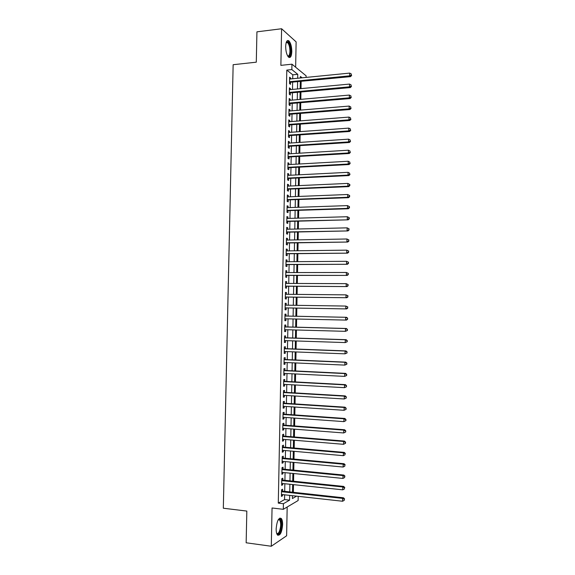 <?xml version="1.0" encoding="UTF-8"?>
<svg xmlns="http://www.w3.org/2000/svg" width="575" height="575" viewBox="0 0 575 575"><rect width="100%" height="100%" fill="white"/><g stroke="black" fill="none" stroke-linecap="round" stroke-linejoin="round"><path stroke-width="0.86" d="M282.605 524.659C282.634 521.669 282.196 519.606 281.283 518.47C278.638 517.421 276.934 520.857 276.158 528.784C276.129 531.782 276.568 533.844 277.473 534.973C280.154 535.979 281.865 532.543 282.605 524.659M291.805 51.642C291.712 46.474 290.72 42.859 288.83 40.811C287.004 39.804 285.955 41.659 285.674 46.374C285.775 51.563 286.76 55.171 288.636 57.205C290.483 58.204 291.539 56.35 291.805 51.642M298.217 496.326L298.137 500.523L283.303 509.313L283.41 503.707L289.592 500.149L289.685 495.377M295.643 67.218L296.125 41.882L281.606 28.75L256.932 31.833L256.292 62.179L233.148 64.709L223.323 508.221L246.826 511.074L246.158 542.786L271.292 546.25L286.623 535.785L287.177 507.021M292.697 78.746L292.776 74.815L286.796 70.1L291.841 69.575L291.949 64.184L306.101 75.799L306.072 77.424M293.351 492.322L293.494 484.646M293.559 481.232L293.71 473.527M293.775 470.163L293.918 462.415M293.983 459.094L294.127 451.317M294.192 448.047L294.342 440.234M294.4 437L294.551 429.158M294.608 425.974L294.759 418.097M294.824 414.956L294.968 407.043M295.033 403.945L295.183 396.003M295.241 392.948L295.392 384.97M295.449 381.965L295.6 373.951M295.658 370.99L295.809 362.947M295.866 360.022L296.017 351.95M296.067 349.068L296.226 340.961M296.276 338.129L296.434 329.993M296.484 327.197L296.643 319.024M296.693 316.279L296.851 308.092M296.901 305.339L297.052 297.196M297.11 294.4L297.261 286.3M297.318 283.468L297.469 275.425M297.527 272.55L297.678 264.558M297.728 261.647L297.879 253.697M297.936 250.75L298.087 242.851M298.145 239.868L298.296 232.013M298.353 228.994L298.497 221.188M298.554 218.133L298.705 210.378M298.763 207.28L298.907 199.575M298.964 196.442L299.115 188.78M299.173 185.61L299.316 177.998M299.381 174.793L299.525 167.224M299.582 163.983L299.726 156.465M299.791 153.187L299.927 145.719M299.992 142.399L300.136 134.974M300.2 131.625L300.337 124.25M300.402 120.858L300.538 113.534M300.603 110.105L300.747 102.824M300.811 99.36L300.948 92.129M301.012 88.622L301.149 81.442M282.569 491.143L282.605 489.217L281.57 489.763L281.441 496.405L282.476 495.837L282.505 494.579M282.785 480.118L282.821 478.192L281.786 478.702L281.657 485.336L282.692 484.804L282.72 483.51M283.001 469.107L283.037 467.18L282.002 467.655L281.872 474.282L282.907 473.786L282.936 472.456M283.216 458.103L283.252 456.176L282.217 456.622L282.088 463.242L283.123 462.774L283.152 461.409M283.425 447.113L283.468 445.187L282.433 445.596L282.303 452.209L283.338 451.777L283.36 450.369M283.64 436.13L283.676 434.211L282.641 434.578L282.512 441.183L283.547 440.795L283.576 439.343M283.856 425.155L283.892 423.243L282.857 423.574L282.728 430.179L283.762 429.82L283.791 428.332M284.064 414.201L284.107 412.282L283.072 412.584L282.943 419.175L283.978 418.859L284.007 417.328M284.28 403.247L284.316 401.336L283.288 401.602L283.159 408.185L284.194 407.905L284.223 406.331M284.496 392.315L284.532 390.403L283.504 390.626L283.374 397.21L284.402 396.958L284.438 395.356M284.704 381.39L284.747 379.478L283.719 379.673L283.59 386.242L284.618 386.026L284.647 384.38M284.92 370.473L284.956 368.561L283.928 368.719L283.798 375.288L284.826 375.108L284.862 373.419M285.128 359.569L285.171 357.657L284.143 357.779L284.014 364.342L285.042 364.198L285.078 362.473M285.344 348.673L285.38 346.768L284.359 346.854L284.23 353.409L285.25 353.302L285.286 351.541M285.552 337.791L285.595 335.886L284.567 335.937L284.438 342.484L285.466 342.412L285.502 340.608M285.768 326.916L285.804 325.019L284.783 325.033L284.654 331.574L285.674 331.538L285.71 329.698M285.976 316.056L286.012 314.158L284.992 314.137L284.869 320.678L285.89 320.67L285.926 318.794M286.192 305.174L286.228 303.312L285.207 303.255L285.078 309.788L286.098 309.817L286.134 307.92M286.4 294.299L286.436 292.474L285.423 292.387L285.293 298.907L286.314 298.971L286.35 297.074M286.616 283.425L286.652 281.642L285.631 281.52L285.502 288.039L286.522 288.14L286.558 286.242M286.824 272.572L286.86 270.832L285.84 270.674L285.717 277.179L286.731 277.315L286.767 275.425M287.033 261.718L287.069 260.022L286.055 259.835L285.926 266.333L286.947 266.505L286.982 264.615M287.248 250.887L287.277 249.227L286.264 249.004L286.142 255.501L287.155 255.702L287.191 253.812M287.457 240.055L287.493 238.445L286.479 238.187L286.35 244.677L287.363 244.914L287.399 243.024M287.665 229.245L287.701 227.671L286.688 227.377L286.558 233.86L287.572 234.133L287.608 232.25M287.881 218.443L287.91 216.912L286.896 216.581L286.774 223.057L287.78 223.366L287.823 221.483M288.089 207.647L288.118 206.159L287.112 205.792L286.982 212.261L287.996 212.606L288.032 210.723M288.298 196.866L288.327 195.414L287.32 195.018L287.191 201.48L288.204 201.861L288.24 199.978M288.506 186.092L288.535 184.683L287.529 184.252L287.407 190.713L288.413 191.123L288.449 189.247M288.722 175.332L288.743 173.966L287.737 173.499L287.615 179.953L288.621 180.399L288.657 178.516M288.93 164.579L288.952 163.257L287.953 162.754L287.823 169.201L288.83 169.683L288.866 167.807M289.139 153.841L289.16 152.555L288.161 152.023L288.032 158.463L289.038 158.973L289.074 157.104M289.347 143.11L289.369 141.867L288.37 141.299L288.24 147.732L289.247 148.278L289.283 146.409M289.556 132.394L289.577 131.193L288.578 130.59L288.449 137.015L289.455 137.597L289.491 135.729M289.764 121.684L289.786 120.52L288.787 119.888L288.657 126.306L289.663 126.924L289.699 125.055M289.973 110.982L289.994 109.868L288.995 109.2L288.873 115.611L289.872 116.258L289.908 114.396M290.181 100.294L290.202 99.223L289.203 98.519L289.081 104.923L290.073 105.606L290.109 103.744M290.389 89.621L290.411 88.586L289.412 87.853L289.29 94.25L290.282 94.968L290.317 93.107M286.796 70.1L278.286 503.118L284.546 499.582L284.639 494.816M284.704 491.381L284.855 483.733M284.92 480.341L285.071 472.664M285.135 469.315L285.279 461.603M285.344 458.297L285.495 450.556M285.559 447.293L285.71 439.523M285.775 436.303L285.926 428.497M285.983 425.32L286.134 417.479M286.199 414.352L286.35 406.475M286.408 403.391L286.566 395.478M286.623 392.438L286.774 384.503M286.832 381.498L286.99 373.527M287.047 370.573L287.198 362.566M287.256 359.655L287.414 351.62M287.471 348.752L287.622 340.68M287.68 337.856L287.838 329.755M287.888 326.974L288.046 318.838M288.104 316.099L288.262 307.956M288.312 305.21L288.47 297.103M288.521 294.314L288.679 286.257M288.736 283.432L288.887 275.425M288.945 272.564L289.096 264.601M289.153 261.704L289.311 253.791M289.362 250.858L289.52 242.995M289.577 240.019L289.728 232.199M289.786 229.195L289.937 221.425M289.994 218.378L290.145 210.658M290.202 207.575L290.353 199.899M290.411 196.779L290.562 189.153M290.619 185.998L290.77 178.415M290.828 175.224L290.979 167.692M291.036 164.457L291.18 156.975M291.245 153.712L291.388 146.273M291.453 142.967L291.597 135.578M291.662 132.236L291.805 124.897M291.87 121.519L292.014 114.224M292.078 110.81L292.215 103.565M292.287 100.115L292.423 92.913M292.495 89.427L292.632 82.268M290.598 78.955L290.612 77.963L289.62 77.194L289.498 83.583L290.49 84.331L290.526 82.477M283.303 509.313L272.054 507.984L271.292 546.25M278.286 503.118L283.41 503.707M281.606 28.75L280.873 65.363L291.949 64.184M292.452 495.686L292.395 498.539L296.563 496.139M302.112 77.812L300.423 76.461L300.394 77.984M300.322 81.521L300.186 88.701M300.121 92.201L299.985 99.432M299.92 102.896L299.783 110.17M299.712 113.598L299.575 120.923M299.51 124.308L299.374 131.682M299.309 135.039L299.165 142.456M299.101 145.77L298.964 153.237M298.899 156.515L298.756 164.026M298.691 167.275L298.547 174.829M298.49 178.042L298.346 185.646M298.281 188.816L298.137 196.47M298.08 199.604L297.936 207.309M297.872 210.4L297.728 218.155M297.67 221.21L297.519 229.015M297.462 232.034L297.311 239.883M297.253 242.866L297.11 250.765M297.052 253.704L296.901 261.654M296.844 264.558L296.693 272.557M296.635 275.425L296.484 283.468M296.434 286.3L296.276 294.393M296.226 297.182L296.067 305.325M296.017 308.078L295.859 316.257M295.809 319.01L295.651 327.175M295.6 329.964L295.442 338.1M295.392 340.939L295.241 349.039M295.183 351.914L295.033 359.986M294.975 362.911L294.824 370.947M294.767 373.915L294.616 381.915M294.558 384.927L294.407 392.897M294.342 395.952L294.192 403.894M294.134 406.992L293.983 414.891M293.926 418.039L293.775 425.91M293.717 429.094L293.566 436.935M293.502 440.162L293.358 447.968M293.293 451.246L293.149 459.022M293.085 462.336L292.934 470.077M292.869 473.441L292.725 481.146M292.661 484.56L292.517 492.229M297.67 78.257L297.742 74.312L291.841 69.575M289.75 491.927L289.893 484.265M289.958 480.865L290.109 473.168M290.174 469.811L290.317 462.077M290.382 458.764L290.533 451.001M290.598 447.731L290.742 439.94M290.806 436.713L290.957 428.885M291.015 425.701L291.166 417.838M291.23 414.704L291.381 406.805M291.439 403.715L291.59 395.787M291.647 392.739L291.798 384.776M291.856 381.771L292.014 373.779M292.064 370.817L292.222 362.789M292.28 359.871L292.431 351.814M292.488 348.939L292.639 340.846M292.697 338.014L292.848 329.892M292.905 327.103L293.063 318.945M293.113 316.207L293.272 308.035M293.322 305.282L293.48 297.153M293.53 294.364L293.688 286.285M293.739 283.453L293.897 275.425M293.947 272.557L294.098 264.572M294.156 261.668L294.307 253.74M294.364 250.793L294.515 242.909M294.572 239.933L294.723 232.092M294.781 229.08L294.932 221.289M294.989 218.234L295.133 210.493M295.198 207.403L295.342 199.712M295.399 196.578L295.55 188.938M295.607 185.768L295.758 178.171M295.816 174.972L295.96 167.418M296.024 164.184L296.168 156.68M296.226 153.403L296.369 145.949M296.434 142.636L296.578 135.226M296.643 131.876L296.779 124.516M296.844 121.131L296.988 113.821M297.052 110.4L297.189 103.133M297.261 99.669L297.397 92.453M297.462 88.96L297.598 81.787M292.776 74.815L297.742 74.312M284.546 499.582L289.592 500.149M289.606 78.063L290.612 77.963M289.397 88.679L290.411 88.586M289.189 99.31L290.202 99.223M288.981 109.954L289.994 109.868M288.772 120.599L289.786 120.52M288.564 131.265L289.577 131.193M288.355 141.939L289.369 141.867M288.147 152.619L289.16 152.555M287.938 163.314L288.952 163.257M287.73 174.017L288.743 173.966M287.522 184.733L288.535 184.683M287.313 195.457L288.327 195.414M287.105 206.195L288.118 206.159M286.889 216.94L287.91 216.912M286.681 227.693L287.701 227.671M286.472 238.467L287.493 238.445M286.264 249.241L287.277 249.227M286.048 260.029L287.069 260.022M285.84 270.832L286.86 270.832M285.631 281.642L286.652 281.642M285.416 292.467L286.436 292.474M285.207 303.298L286.228 303.312M284.869 320.649L285.89 320.67M284.654 331.509L285.674 331.538M284.445 342.377L285.466 342.412M284.23 353.258L285.25 353.302M284.021 364.155L285.042 364.198M283.806 375.058L284.826 375.108M283.59 385.976L284.618 386.026M283.382 396.901L284.402 396.958M283.166 407.833L284.194 407.905M282.95 418.78L283.978 418.859M282.742 429.741L283.762 429.82M282.526 440.709L283.547 440.795M282.311 451.691L283.338 451.777M282.095 462.681L283.123 462.774M281.879 473.685L282.907 473.786M281.664 484.696L282.692 484.804M281.448 495.722L282.476 495.837M289.52 82.39L350.513 76.64L349.686 75.843L289.534 81.722M351.325 75.124L351.347 74.024L351.325 75.124L349.686 75.843L349.729 73.097L289.584 79.055M350.513 76.64L351.656 75.447M351.347 74.024L349.729 73.097M286.235 42.421L286.896 41.781C289.088 42.032 290.332 45.231 290.619 51.383C290.361 55.66 289.383 57.205 287.687 56.027M287.601 55.868C288.973 56.35 289.757 54.819 289.937 51.268C289.865 47.128 289.067 44.239 287.55 42.593L286.185 42.6M289.168 57.507C290.282 56.86 290.893 54.927 291.007 51.714C290.914 46.582 289.929 42.996 288.046 40.954L287.378 40.617M278.35 519.577L279.335 519.045C281.728 518.614 282.109 527.678 279.888 532.062C278.724 534.333 277.653 534.772 276.668 533.377M276.625 533.219C277.488 533.967 278.379 533.428 279.292 531.595C281.017 526.786 281.125 522.905 279.63 519.944L278.264 519.721M277.862 535.303L280.075 532.867C282.196 526.901 282.332 522.093 280.478 518.427L279.953 518.025M289.311 93.028L350.333 87.587L349.499 86.825L289.326 92.381M351.145 86.106L351.16 85.007L351.145 86.106L349.499 86.825L349.55 84.079L289.376 89.714M350.333 87.587L351.476 86.408M351.16 85.007L349.55 84.079M289.103 103.665L350.146 98.548L349.32 97.822L289.117 103.054M350.958 97.096L350.98 95.996L350.958 97.096L349.32 97.822L349.363 95.069L289.168 100.388M350.146 98.548L351.289 97.383M350.98 95.996L349.363 95.069M288.894 114.324L349.967 109.516L349.133 108.826L288.909 113.742M350.779 108.093L350.793 106.993L350.779 108.093L349.133 108.826L349.176 106.073L288.959 111.068M349.967 109.516L351.109 108.373M350.793 106.993L349.176 106.073M288.686 124.983L349.78 120.498L348.946 119.844L288.7 124.437M350.592 119.111L350.613 118.004L350.592 119.111L348.946 119.844L348.996 117.092L288.751 121.763M349.78 120.498L350.93 119.37M350.613 118.004L348.996 117.092M288.478 135.657L349.6 131.488L348.766 130.87L288.492 135.139M350.412 130.13L350.427 129.03L350.412 130.13L348.766 130.87L348.809 128.117L288.542 132.466M349.6 131.488L350.743 130.381M350.427 129.03L348.809 128.117M288.269 146.345L349.413 142.492L348.579 141.91L288.276 145.856M350.225 141.17L350.247 140.063L350.225 141.17L348.579 141.91L348.623 139.15L288.334 143.175M349.413 142.492L350.556 141.4M350.247 140.063L348.623 139.15M288.061 157.04L349.233 153.511L348.393 152.964L288.068 156.587M350.046 152.217L350.06 151.11L350.046 152.217L348.393 152.964L348.443 150.197L288.125 153.899M349.233 153.511L350.376 152.433M350.06 151.11L348.443 150.197M287.852 167.749L349.047 164.536L348.213 164.026L287.859 167.318M349.859 163.271L349.88 162.164L349.859 163.271L348.213 164.026L348.256 161.259L287.91 164.637M349.047 164.536L350.189 163.48M349.88 162.164L348.256 161.259M287.644 178.466L348.86 175.576L348.026 175.102L287.651 178.07M349.672 174.34L349.693 173.233L349.672 174.34L348.026 175.102L348.069 172.327L287.701 175.382M348.86 175.576L350.01 174.534M349.693 173.233L348.069 172.327M287.435 189.189L348.68 186.623L347.839 186.185L287.442 188.83M349.492 185.423L347.839 186.185L347.882 183.411L349.844 184.496L349.507 184.316L349.492 185.423L349.823 185.603L349.844 184.496M287.493 186.135L347.882 183.411L349.507 184.316M348.68 186.623L349.823 185.603M287.227 199.928L348.493 197.685L347.652 197.283L287.227 199.597M349.305 196.513L347.652 197.283L347.702 194.508L349.658 195.572L349.327 195.407L349.305 196.513L349.643 196.679L349.658 195.572M287.284 196.902L347.702 194.508L349.327 195.407M348.493 197.685L349.643 196.679M287.011 210.68L348.306 208.754L347.465 208.387L287.018 210.378M349.118 207.618L347.465 208.387L347.516 205.613L349.471 206.655L349.14 206.511L349.118 207.618L349.456 207.769L349.471 206.655M287.076 207.683L347.516 205.613L349.14 206.511M348.306 208.754L349.456 207.769M286.803 221.44L348.127 219.837L286.81 221.167M348.932 218.737L347.278 219.506L347.329 216.725L349.291 217.76L348.953 217.623L348.932 218.737L349.269 218.867L349.291 217.76M286.86 218.471L347.329 216.725L348.953 217.623M348.127 219.837L349.269 218.867M286.594 232.207L347.94 230.934L286.602 231.969M348.752 229.863L347.092 230.64L347.142 227.851L349.104 228.864L348.752 229.863L349.104 228.864M286.652 229.267L347.142 227.851L348.766 228.749M347.94 230.934L349.082 229.978M286.386 242.988L347.753 242.039L286.386 242.779M348.565 240.997L346.912 241.78L346.955 238.992L348.917 239.991L348.565 240.997L348.917 239.991M286.443 240.077L346.955 238.992L348.579 239.883M347.753 242.039L348.903 241.105M286.17 253.776L347.566 253.151L286.178 253.604M348.378 252.145L346.725 252.935L346.768 250.147L348.73 251.124L348.378 252.145L348.73 251.124M286.228 250.894L346.768 250.147L348.4 251.031M347.566 253.151L348.716 252.238M285.962 264.579L347.379 264.284L285.962 264.435M348.191 263.307L346.538 264.098L346.581 261.309L348.551 262.265L348.191 263.307L348.551 262.265M286.019 261.726L346.581 261.309L348.213 262.193M347.379 264.284L348.529 263.379M285.753 275.396L347.192 275.418L285.753 275.281M348.004 274.483L346.351 275.274L346.394 272.478L348.364 273.427L348.004 274.483L348.364 273.427M285.804 272.572L346.394 272.478L348.026 273.362M347.192 275.418L348.342 274.541M285.538 286.221L347.012 286.573L285.538 286.134M347.817 285.66L346.157 286.465L346.207 283.662L348.177 284.589L347.817 285.66L348.177 284.589M285.595 283.425L346.207 283.662L347.839 284.546M347.012 286.573L348.155 285.71M285.329 297.052L346.826 297.735L285.329 297.002M347.631 296.858L345.97 297.663L346.021 294.86L347.99 295.773L347.631 296.858L347.99 295.773M285.38 294.285L346.021 294.86L347.652 295.737M346.826 297.735L347.976 296.887M285.337 307.905L346.639 308.912L285.114 307.884M347.444 308.063L345.783 308.876L345.834 306.065L347.803 306.964L347.444 308.063L347.803 306.964M285.171 305.16L345.834 306.065L347.465 306.942M346.639 308.912L347.789 308.078M347.602 319.283L347.616 318.162L347.602 319.283L346.452 320.095L284.934 318.773M347.257 319.283L345.597 320.095L345.647 317.285L346.495 317.299L284.956 316.013M285.171 316.042L345.647 317.285L347.278 318.162M347.616 318.162L346.495 317.299M347.415 330.496L347.429 329.374L347.415 330.496L345.41 331.329L284.69 329.669M347.07 330.51L345.41 331.329L345.46 328.519L346.308 328.49L284.747 326.866M284.747 326.945L345.46 328.519L347.092 329.389M347.429 329.374L346.308 328.49M347.228 341.723L347.243 340.601L347.228 341.723L345.223 342.578L284.481 340.58M346.883 341.751L345.223 342.578L345.266 339.76L346.121 339.696L284.532 337.733M284.532 337.848L345.266 339.76L346.905 340.63M347.243 340.601L346.121 339.696M347.041 352.964L347.056 351.835L347.041 352.964L345.036 353.833L284.266 351.498M346.696 353.007L345.036 353.833L345.079 351.016L345.934 350.915L284.323 348.608M284.316 348.766L345.079 351.016L346.718 351.878M347.056 351.835L345.934 350.915M346.854 364.212L346.869 363.084L346.854 364.212L344.842 365.103L284.05 362.43M346.509 364.27L344.842 365.103L344.892 362.279L345.748 362.142L284.107 359.497M284.107 359.698L344.892 362.279L346.531 363.141M346.869 363.084L345.748 362.142M346.668 375.475L346.682 374.347L346.668 375.475L344.655 376.381L283.842 373.369M346.322 375.547L344.655 376.381L344.705 373.563L345.561 373.383L283.899 370.401M283.892 370.638L344.705 373.563L346.344 374.418M346.682 374.347L345.561 373.383M346.473 386.745L346.495 385.617L346.473 386.745L344.468 387.672L283.626 384.323M346.136 386.831L344.468 387.672L344.511 384.848L345.374 384.632L283.683 381.304M283.676 381.584L344.511 384.848L346.157 385.703M346.495 385.617L345.374 384.632M346.287 398.029L346.308 396.901L346.287 398.029L344.281 398.978L283.41 395.291M345.949 398.137L344.281 398.978L344.324 396.146L345.187 395.895L283.468 392.229M283.468 392.545L344.324 396.146L345.963 397.002M346.308 396.901L345.187 395.895M346.1 409.328L346.121 408.192L346.1 409.328L344.087 410.291L283.195 406.266M345.762 409.443L344.087 410.291L344.137 407.459L344.993 407.172L283.259 403.161M283.252 403.521L344.137 407.459L345.776 408.315M346.121 408.192L344.993 407.172M345.913 420.634L345.934 419.498L345.913 420.634L343.9 421.619L282.979 417.256M345.568 420.771L343.9 421.619L343.943 418.787L344.806 418.456L283.044 414.101M283.037 414.503L343.943 418.787L345.589 419.635M345.934 419.498L344.806 418.456M345.726 431.954L345.74 430.819L345.726 431.954L343.706 432.961L282.771 428.253M345.381 432.105L343.706 432.961L343.757 430.122L344.619 429.755L282.828 425.054M282.821 425.5L343.757 430.122L345.402 430.97M345.74 430.819L344.619 429.755M345.539 443.282L345.553 442.153L345.208 442.312L345.194 443.447L345.539 443.282L343.519 444.31L282.555 439.257M345.194 443.447L343.519 444.31L343.57 441.471L344.432 441.068L282.62 436.022M282.605 436.504L343.57 441.471L345.208 442.312M345.553 442.153L344.432 441.068M282.39 447.522L343.376 452.827L343.332 455.673L282.339 450.275M282.404 446.998L344.238 452.388L343.376 452.827L345.022 453.668L345 454.803L345.022 453.668M345.367 453.488L344.238 452.388M343.332 455.673L345 454.803M282.174 458.548L343.189 464.198L343.138 467.044L282.124 461.308M282.188 457.98L344.051 463.723L343.189 464.198L344.835 465.038L344.813 466.174L344.835 465.038M345.18 464.844L344.051 463.723M343.138 467.044L344.813 466.174M281.958 469.588L342.995 475.582L342.952 478.429L281.908 472.348M281.973 468.977L343.864 475.065L342.995 475.582L344.641 476.416L344.626 477.559L344.641 476.416M344.986 476.208L343.864 475.065M342.952 478.429L344.626 477.559M281.743 480.643L342.808 486.975L342.757 489.828L281.692 483.402M281.757 479.988L343.67 486.421L342.808 486.975L344.454 487.808L344.432 488.951L344.454 487.808M344.799 487.586L343.67 486.421M342.757 489.828L344.432 488.951M281.527 491.704L342.614 498.388L342.563 501.242L281.477 494.471M281.542 491.007L343.483 497.792L342.614 498.388L344.26 499.215L344.245 500.358L344.26 499.215M344.612 498.978L343.483 497.792M342.563 501.242L344.245 500.358M286.487 42.385L286.896 41.781M286.134 42.766L287.55 42.593M278.782 519.541L279.335 519.045M278.235 519.771L279.63 519.944"/></g></svg>
